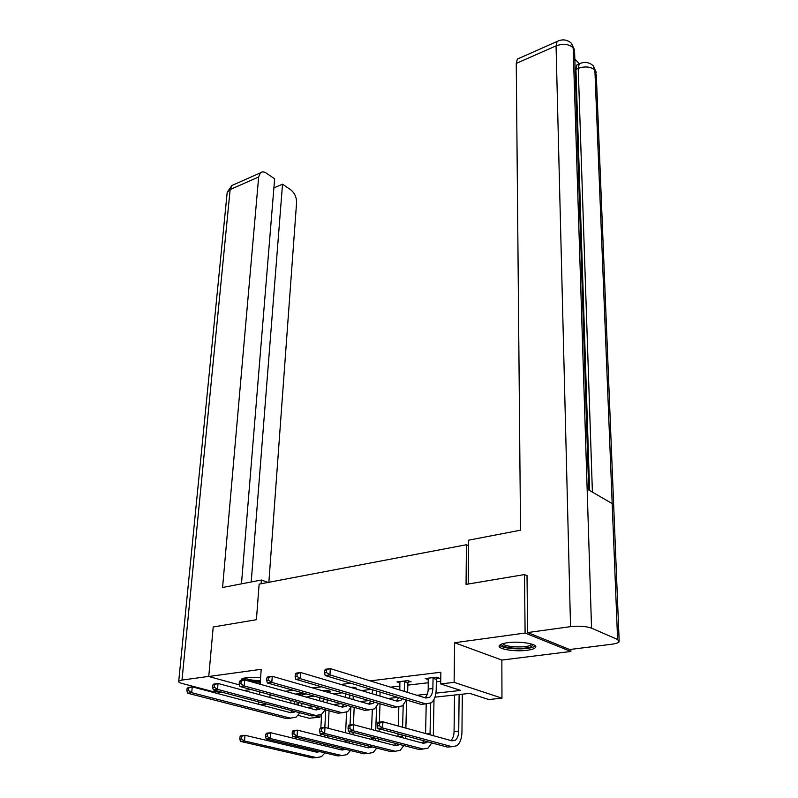 <?xml version="1.0" encoding="UTF-8"?>
<svg xmlns="http://www.w3.org/2000/svg" width="798" height="798" viewBox="0 0 798 798"><rect width="100%" height="100%" fill="white"/><g stroke="black" fill="none" stroke-linecap="round" stroke-linejoin="round"><path stroke-width="1.2" d="M260.597 677.702L246.183 677.622L241.475 679.148L241.624 680.355M527.119 650.28C531.588 649.682 534.351 648.774 535.418 647.567C538.879 644.156 520.096 640.844 507.538 642.719C503.199 643.328 500.526 644.215 499.508 645.392C496.147 648.844 514.63 652.066 527.119 650.28M320.098 715.207L319.998 717.133L309.235 718.25L298.133 715.337M570.839 649.382L570.899 651.457L525.104 633.043L454.611 642.729L454.122 682.37L501.962 698.16L488.765 699.537L469.783 693.372L434.96 697.163M454.611 642.729L501.852 660.066L570.899 651.457M501.852 660.066L501.962 698.16M468.526 545.722L466.411 544.745L259.131 584.136L256.417 619.707L213.206 626.979L208.757 676.514L239.44 684.913M466.411 544.745L466.062 584.395L524.495 574.56L527.009 575.717M524.495 574.56L525.104 633.043M435.917 693.163L460.695 690.42L440.676 683.916L440.865 672.235L370.122 680.884M350.791 683.238L340.876 684.455M321.544 686.809L312.597 687.906M293.285 690.26L285.245 691.248M306.093 697.053L314.093 696.115M333.315 693.861L342.222 692.824M361.454 690.569L371.309 689.412M390.531 687.158L399.938 686.061M407.848 685.133L428.346 682.729M436.346 681.791L440.715 681.283M436.636 678.669L439.658 678.31L436.326 677.213L425.214 678.539L428.406 679.577M408.157 682.051L411.08 681.711L407.708 680.634L396.945 681.921L400.037 682.889M354.332 688.455L356.556 688.185L353.135 687.168L350.911 687.437M327.868 691.597L330.532 691.277L327.08 690.28L322.701 690.809M302.691 694.589L305.275 694.28L301.814 693.312L295.41 694.07M260.118 684.245L261.205 669.303L208.757 676.514M259.559 691.856L259.35 694.639M258.811 701.941L258.642 704.305M260.407 704.774L266.751 704.035M270.083 694.729L269.894 697.482M440.676 683.916L454.122 682.37M314.332 715.626L319.998 717.133M407.13 700.185L406.312 700.275M306.851 707.467L313.963 706.679M333.065 704.564L341.015 703.686M360.117 701.572L368.965 700.584M388.047 698.469L397.833 697.392M416.905 695.277L427.359 694.11M291.001 700.425L290.831 703.148M258.771 683.866L260.138 683.906M428.207 678.18L428.217 689.083C428.067 693.113 426.99 696.006 424.985 697.761M433.055 678.32L432.865 688.554C432.706 692.694 431.598 695.617 429.533 697.352L425.853 698.031L330.302 668.624L329.973 674.918L425.733 703.876L431.199 702.848C434.321 700.255 435.987 695.836 436.207 689.622L436.386 679.417L433.055 678.32L433.304 677.572M437.045 677.452L436.386 679.417M324.736 670.31L325.494 669.263L330.302 668.624L324.736 670.31L324.606 672.824L326.532 672.574L326.661 670.061M326.532 672.574L329.973 674.918L325.165 675.537L421.055 704.375L425.713 703.876L421.055 704.375M325.165 675.537L324.606 672.824M377.524 723.437L377.444 725.901L379.359 725.721L379.449 723.247L377.524 723.437L378.102 722.26L382.89 721.791L382.681 727.966L451.997 746.699L456.835 745.761C460.057 743.147 461.763 738.569 461.952 732.025L462.321 694.19M459.119 694.529L458.73 731.098C458.601 735.447 457.463 738.499 455.329 740.235L452.067 740.853L382.89 721.791L379.449 723.247M454.521 695.038L454.072 731.507C453.952 735.736 452.855 738.729 450.81 740.514M379.359 725.721L382.681 727.966L377.883 728.424L447.309 747.078L451.079 746.778M377.883 728.424L377.444 725.901M533.144 644.585L531.348 646.649C524.226 650.041 499.488 647.876 501.723 644.036M502.91 643.647C503.847 646.919 524.366 648.195 530.311 645.363L531.947 644.146M499.698 645.183C502.281 649.023 526.331 650.28 533.413 646.939L535.199 645.801M241.894 678.799L244.168 680.016M249.914 681.402L260.258 682.3M260.288 681.881C250.412 681.512 244.816 680.265 243.5 678.14M244.866 677.831C247.42 679.537 252.587 680.485 260.377 680.674M468.217 584.036L468.576 540.186L520.535 530.191L516.256 63.421L517.373 59.072L519.199 58.264M617.602 639.497L612.186 503.578L587.148 489.054L591.547 628.156L617.602 639.497L619.188 641.811C618.241 642.899 615.737 643.707 611.677 644.245L569.702 649.522L527.648 632.555L527.009 575.338L526.401 575.438M591.547 628.156C586.101 626.25 579.099 625.752 570.54 626.649L527.648 632.555M579.388 63.73L574.829 59.082M589.602 490.481L575.927 69.346L576.914 64.887L578.59 64.179M588.695 489.952L574.63 52.867L571.478 43.341C567.208 39.491 562.4 38.873 557.064 41.496L558.75 40.718M619.138 640.505L596.305 74.872L593.163 65.735C589.024 62.064 584.375 61.456 579.228 63.9L580.844 63.192M268.078 582.43L261.385 580.026L222.572 587.488L258.662 176.976L230.143 189.545L181.994 680.076L208.767 676.395M261.106 583.757L261.385 580.026M268.876 582.281L296.587 202.582C296.577 197.236 294.612 192.966 290.691 189.774L282.522 184.198L251.2 581.981M181.994 680.076L178.732 681.153C178.193 681.941 179.36 682.719 182.233 683.507L211.939 691.327L223.759 692.664M243.969 690.479L251.161 689.572M241.475 583.847L274.632 178.812L266.253 173.096C263.929 171.59 261.963 171.52 260.357 172.897L258.662 176.976M273.894 187.909L282.522 184.198M399.848 681.582L399.828 690.021M408.546 680.903L407.908 682.789L404.536 681.721L404.267 691.387M404.536 681.721L404.786 680.983M407.648 692.425L407.908 682.789M402.382 698.759L400.815 700.474L397.095 701.163L300.766 672.534L300.387 678.719L396.915 706.918L402.461 705.891L406.421 699.966M398.711 697.652L396.337 700.933M295.29 674.19L296.128 673.143L300.766 672.534L295.29 674.19L295.14 676.664L296.996 676.425L297.145 673.941M296.996 676.425L300.387 678.719L295.749 679.317L392.387 707.397L397.015 706.948M295.749 679.317L295.14 676.664M372.407 689.741L372.257 693.781M376.696 691.028L376.546 695.058M379.958 696.065L380.097 692.056M374.362 702.16L373.005 703.507L369.235 704.185L272.248 676.305L271.819 682.39L369.015 709.861L374.621 708.833L378.531 703.367M370.89 701.143L368.596 704.006M266.851 677.931L267.769 676.894L272.248 676.305L266.851 677.931L266.682 680.365L268.477 680.135L268.647 677.702M268.477 680.135L271.819 682.39L267.33 682.968L364.626 710.32L369.215 709.911M267.33 682.968L266.682 680.365M433.314 735.686L434.002 699.387M430.691 703.208L430.032 734.788M426.212 704.006L425.593 733.562M427.538 741.761L426.571 742.639L423.269 743.267L353.444 724.664L353.185 730.749L423.139 749.023L428.057 748.085L431.798 742.908M423.957 740.803L422.132 742.958M348.167 726.29L348.816 725.123L353.444 724.664L348.167 726.29L348.058 728.724L349.913 728.544L350.023 726.11M349.913 728.544L353.185 730.749L348.546 731.187L418.601 749.382L422.421 749.083M348.546 731.187L348.058 728.724M405.544 738.549L405.663 735.886M405.873 728.125L406.631 700.235M403.209 705.262L402.591 727.217M402.372 734.998L402.232 737.661M398.84 707.178L398.282 726.03M398.052 733.841L397.973 736.524L402.342 736.095M399.409 744.404L395.369 745.601L324.976 727.457L324.666 733.442L395.19 751.267L400.167 750.339L403.858 745.551M396.047 743.527L394.342 745.332L398.711 744.973M319.779 729.043L320.507 727.886L324.976 727.457L319.779 729.043L319.649 731.437L321.444 731.267L321.574 728.873M321.444 731.267L324.666 733.442L320.188 733.861L390.791 751.616L394.651 751.307M320.188 733.861L319.649 731.437M345.694 693.831L345.524 697.372M349.833 695.028L349.664 698.559M354.162 687.477L353.873 688.315M353.105 699.547L353.265 696.026M347.18 705.412L346.053 706.439L342.242 707.118L244.687 679.946L244.218 685.941L341.983 712.714L347.649 711.686L351.499 706.629M343.908 704.494L341.704 706.968M239.37 681.552L240.358 680.514L244.687 679.946L239.37 681.552L239.181 683.946L240.916 683.716L241.106 681.322M240.916 683.716L244.218 685.941L239.879 686.499L337.734 713.163L342.272 712.784M239.879 686.499L239.181 683.946M319.769 697.711L319.599 700.814M323.779 698.839L323.589 701.921M324.197 691.238L324.417 690.599M328.207 690.609L327.649 692.225M327.05 702.888L327.23 699.806M320.806 708.544L316.088 709.971L218.034 683.467L217.525 689.372L315.779 715.477L321.504 714.449L325.275 709.761M317.724 707.706L315.639 709.851M212.807 685.053L213.844 684.026L218.034 683.467L212.807 685.053L212.597 687.407L214.273 687.188L214.482 684.824M214.273 687.188L217.525 689.372L213.325 689.911L311.659 715.906L316.158 715.567M213.325 689.911L212.597 687.407M294.612 701.412L294.442 704.115M303.021 693.652L302.452 695.277L298.991 694.31L298.941 695.058M298.492 702.469L298.272 705.153M298.991 694.31L299.23 693.622M301.764 706.1L301.963 703.417M302.402 696.026L302.452 695.277M295.21 711.567L290.711 712.724L192.258 686.879L191.7 692.684L290.372 718.15L296.138 717.133L299.829 712.784M292.317 710.799L290.352 712.634M187.101 688.435L188.198 687.417L192.258 686.879L187.101 688.435L186.882 690.759L188.498 690.549L188.727 688.215M188.498 690.549L191.7 692.684L187.64 693.213L286.372 718.579L290.831 718.26M187.64 693.213L186.882 690.759M378.621 741.282L378.771 739.038M379.04 731.487L379.13 728.754M379.369 722.13L380.018 703.796M376.586 706.908L375.728 730.599M375.449 738.18L375.26 740.414M372.297 709.931L371.559 729.492M371.269 737.093L371.18 739.367M372.127 746.928L368.317 747.856L297.435 730.15L297.085 736.035L368.107 753.442L373.135 752.514L376.756 748.095M368.965 746.13L367.399 747.626M292.317 731.716L293.105 730.569L297.435 730.15L292.317 731.716L292.168 734.07L293.903 733.901L294.053 731.547M293.903 733.901L297.085 736.035L292.746 736.444L363.838 753.791L367.738 753.472M292.746 736.444L292.168 734.07M352.985 734.669L353.085 732.365M353.424 724.674L354.172 707.387M350.801 708.045L350.043 725.003M349.753 731.497L349.654 733.811M346.551 712.325L345.614 732.773M345.275 740.175L345.165 742.07M349.325 741.192L349.085 743.058M345.634 749.352L342.093 750.05L270.781 732.754L270.382 738.559L341.833 755.556L346.921 754.629L350.472 750.529M342.681 748.634L341.275 749.851M265.734 734.3L266.592 733.163L270.781 732.754L265.734 734.3L265.564 736.614L267.25 736.454L267.41 734.13M267.25 736.454L270.382 738.559L266.183 738.958L337.704 755.886L341.634 755.576M352.487 743.906L352.666 742.03M266.183 738.958L265.564 736.614M327.699 737.711L327.788 735.776M328.178 728.275L329.075 710.799M325.754 709.891L324.826 727.467M324.437 734.928L324.337 736.873M321.574 714.4L320.856 727.856M320.537 733.951L320.427 735.896M320.038 743.108L319.908 744.674M323.928 744.055L323.679 745.581M319.908 751.676L316.646 752.175L244.966 735.277L244.527 740.993L316.357 757.601L321.484 756.684L324.956 752.873M317.165 751.028L315.918 752.005M239.989 736.803L240.906 735.676L244.966 735.277L239.989 736.803L239.809 739.088L241.435 738.928L241.614 736.644M241.435 738.928L244.527 740.993L240.457 741.382L312.337 757.93L316.307 757.611M327.11 746.419L327.31 744.873M240.457 741.382L239.809 739.088M432.865 688.554L428.217 689.083M458.73 731.098L454.072 731.507M451.997 746.699L447.309 747.078M570.54 626.649L556.056 45.875L516.256 63.421M592.395 492.107L578.241 68.369L575.927 69.346M576.914 64.887L579.228 63.9L578.241 68.369C585.014 66.025 590.56 66.583 594.889 70.034L612.186 503.578M587.148 489.054L573.163 47.661C568.675 44 562.969 43.411 556.056 45.875L557.064 41.496L517.373 59.072M234.113 184.518L231.889 185.505L230.143 189.545L227.201 192.238L227.051 193.764M396.915 706.918L392.387 707.397M369.015 709.861L364.626 710.32M430.092 733.631L426.9 733.921M423.139 749.023L418.601 749.382M395.19 751.267L390.791 751.616M349.704 698.001L348.277 698.16M341.983 712.714L337.734 713.163M323.669 700.963L321.145 701.243M315.779 715.477L311.659 715.906M298.402 703.826L294.861 704.235M290.372 718.15L286.372 718.579M375.439 738.479L371.2 738.858M368.107 753.442L363.838 753.791M348.167 740.903L345.235 741.162M341.833 755.556L337.704 755.886M320.896 743.317L320.028 743.397M316.357 757.601L312.337 757.93M429.533 697.352L425.184 697.821M455.329 740.235L451.079 740.584M571.508 43.361L574.63 50.144M593.193 65.755L596.286 72.349M178.732 681.153L227.201 192.238L231.889 185.505L260.357 172.897M400.815 700.474L396.406 700.953M373.005 703.507L368.626 703.976M426.571 742.639L422.272 742.998M346.053 706.439L341.813 706.898M319.928 709.282L315.818 709.731M294.592 712.045L290.602 712.474M371.708 747.237L367.449 747.596M345.514 749.432L341.384 749.781M319.599 751.606L316.098 751.896"/></g></svg>
